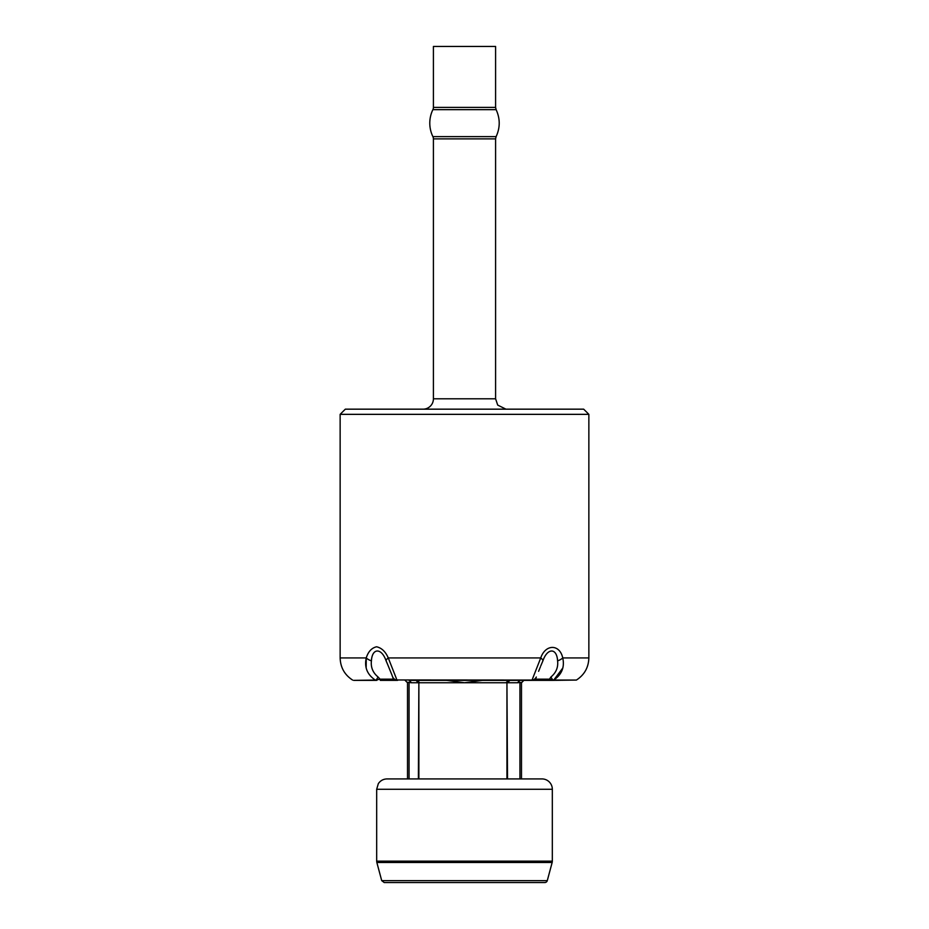 <?xml version="1.0" encoding="UTF-8"?>
<svg xmlns="http://www.w3.org/2000/svg" width="929" height="929" viewBox="0 0 929 929"><rect width="100%" height="100%" fill="white"/><g stroke="black" fill="none" stroke-linecap="round" stroke-linejoin="round"><path stroke-width="1.39" d="M423.043 409.166A10.358 10.358 0 0 0 433.413 398.796L433.413 138.885A5.179 5.179 0 0 0 432.891 136.621A30.831 30.831 0 0 1 432.891 109.657A5.179 5.179 0 0 0 433.413 107.392L495.587 107.392L495.587 46.45L433.413 46.45L433.413 107.392M583.679 409.166L345.321 409.166L340.142 414.346L588.858 414.346L583.679 409.166M381.714 880.634L384.211 882.55L544.789 882.55A2.59 2.59 0 0 0 547.286 880.634L381.714 880.634L376.849 862.484L552.151 862.484A5.179 5.179 0 0 0 552.325 861.137L376.675 861.137L376.675 789.278L552.325 789.278A10.358 10.358 0 0 0 541.967 778.92L418.874 778.92L418.874 682.618L419.711 682.745A652.03 77.397 -133.6 0 1 417.284 680.365M418.874 682.618L418.387 778.92L387.033 778.92L541.967 778.92M411.535 682.745L409.155 680.365L416.006 680.365L418.387 682.745L411.535 682.745A9.871 5.702 45 0 1 409.062 682.316L407.506 682.316L407.506 778.92M405.125 680.365L407.506 682.745L405.125 680.365M507.513 682.745L509.893 680.365L523.875 680.365L521.494 682.745L519.938 682.316A9.871 5.702 135 0 1 517.465 682.745L507.513 682.745L509.893 680.365L508.418 680.365L505.98 682.745L506.944 682.594L506.944 778.92M507.513 778.92L506.944 682.594M508.418 680.365L509.893 680.365M482.511 680.365L464.5 682.745L505.98 682.745M419.711 682.745L464.5 682.745L446.489 680.365M521.494 778.92L521.494 682.316M376.129 680.365L353.659 680.365L376.129 680.365A2.067 1.649 -90 0 1 375.27 680.063L353.659 680.365M380.321 680.365L395.301 680.365L380.321 680.365L380.031 679.169L376.152 679.982A2.067 1.243 90 0 0 376.884 680.365M396.88 680.365L395.301 680.365L396.88 680.365A2.067 1.661 -90 0 1 395.905 679.982L393.443 679.169A2.067 2.044 90 0 0 395.301 680.365M409.155 680.365L531.388 680.365L519.845 680.365L517.465 682.745M552.871 680.365L576.41 680.063L553.73 680.063A2.067 1.649 90 0 1 552.871 680.365L552.116 680.365A2.067 1.243 -90 0 0 552.848 679.982L548.969 679.169L535.557 679.169L533.095 679.982A2.067 1.661 90 0 1 532.12 680.365L552.116 680.365M533.699 680.365A2.067 2.044 -90 0 0 535.557 679.169L536.312 677.02A7.258 6.422 15 0 1 533.095 679.982L532.038 680.063A2.067 1.254 -90 0 1 531.388 680.365L532.12 680.365M562.846 667.963L553.73 680.063L552.848 679.97L553.73 680.063C561.766 674.57 564.774 667.196 562.753 657.929C559.734 643.913 545.462 643.948 540.736 657.929L532.038 680.063L395.905 679.97A7.258 6.422 -15 0 1 392.688 677.02L391.794 674.651L393.443 679.169L380.031 679.169L378.091 677.02C372.877 672.701 370.659 667.312 371.414 660.856C372.111 647.734 381.645 647.734 386.104 660.856L386.058 660.774M366.154 667.963L366.247 657.929C368.221 651.635 371.658 647.919 376.57 646.781C381.645 647.919 385.547 651.635 388.264 657.929L396.962 680.063A2.067 1.254 90 0 0 397.612 680.365M548.679 680.365L550.909 677.02A7.258 0.871 63.1 0 0 552.848 679.982M378.091 677.02A7.258 0.871 -63.1 0 1 376.152 679.982L375.27 680.063C367.222 674.57 364.226 667.196 366.247 657.929A7.258 2.95 20.2 0 0 371.414 660.856M588.858 414.346L588.858 657.929L562.753 657.929A7.258 2.95 159.8 0 1 557.586 660.856L557.574 660.798M387.567 664.293L386.104 660.856A7.258 2.288 154.6 0 1 388.264 657.929L540.736 657.929A7.258 2.288 25.4 0 1 542.896 660.856L541.456 664.247L542.896 660.856C547.355 647.745 556.889 647.722 557.586 660.856C558.341 667.312 556.111 672.701 550.909 677.02M541.305 664.595L540.748 665.977M540.353 666.964L540.039 667.754M539.737 668.508L538.588 671.319M536.312 677.02L535.557 679.169M387.463 664.038L391.69 674.396M432.891 109.657L496.109 109.657L495.587 107.392M496.109 109.657C500.243 118.645 500.243 127.633 496.109 136.621L432.891 136.621M433.413 138.885L495.587 138.885L495.587 398.796L433.413 398.796M519.938 682.316L519.938 778.92M409.062 778.92L409.062 682.316M352.59 680.063C344.589 674.849 340.444 667.475 340.142 657.929L366.247 657.929M496.109 136.621L495.587 138.885M495.587 398.796L497.712 405.09L505.957 409.166M376.849 862.484L376.675 861.137M552.325 789.278L552.325 861.137M547.286 880.634L552.151 862.484M376.675 789.278L378.324 783.658C380.425 780.604 383.329 779.025 387.033 778.92M340.142 414.346L340.142 657.929M576.41 680.063C584.411 674.849 588.556 667.475 588.858 657.929M387.532 664.2L391.771 674.582"/></g></svg>
